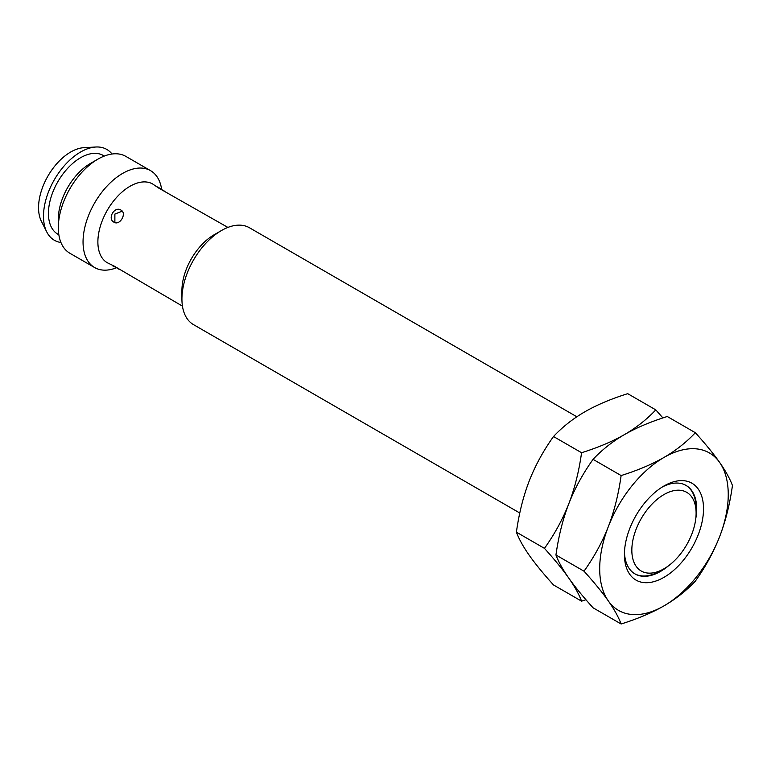 <?xml version="1.0" encoding="UTF-8"?>
<svg xmlns="http://www.w3.org/2000/svg" width="771" height="771" viewBox="0 0 771 771"><rect width="100%" height="100%" fill="white"/><g stroke="black" fill="none" stroke-linecap="round" stroke-linejoin="round"><path stroke-width="1.16" d="M696.107 513.11A45.45 26.243 -60 0 1 663.976 568.776A45.45 26.243 -60 0 1 631.835 550.215A45.45 26.243 120 0 1 663.976 494.558A45.45 26.243 120 0 1 696.107 513.11L696.107 508.503A51.088 29.5 120 0 0 685.814 485.277M662.222 487.05A51.088 29.5 -60 0 1 686.094 485.441A51.088 29.5 -60 0 1 696.676 508.831A51.088 29.5 120 0 1 695.789 518.526M624.462 552.46A51.088 29.5 120 0 0 635.005 573.932A51.088 29.5 120 0 0 668.505 565.789M634.726 573.769A51.088 29.5 120 0 0 659.986 571.08L663.976 568.776M624.423 554.503A55.936 32.295 120 0 0 663.976 577.334A55.936 32.295 120 0 0 703.528 508.831A55.936 32.295 -60 0 0 663.976 485.99A55.936 32.295 -60 0 0 624.423 554.503M608.309 600.908A90.891 52.476 120 0 0 663.976 605.881A90.891 52.476 120 0 0 719.632 536.635A90.891 52.476 120 0 0 719.632 462.417C713.647 453.926 705.542 444.019 695.346 432.714C686.315 442.303 675.859 450.543 663.976 457.454A90.891 52.476 -60 0 1 719.632 462.417C725.559 470.879 729.838 478.579 732.45 485.499C729.838 504.215 725.569 521.254 719.632 536.635C713.647 551.978 705.542 566.81 695.346 581.141C686.315 590.731 675.859 598.98 663.976 605.881C652.025 612.743 637.742 618.785 621.127 623.99C618.515 617.06 614.236 609.369 608.309 600.908A90.891 52.476 120 0 1 608.309 526.689A90.891 52.476 -60 0 1 663.976 457.454C652.025 464.315 637.742 470.349 621.127 475.562C618.515 494.269 614.236 511.318 608.309 526.689C602.315 542.032 594.219 556.874 584.023 571.195C594.219 582.51 602.315 592.407 608.309 600.908M662.896 417.93L655.793 409.873L627.719 393.673C611.104 398.877 596.821 404.92 584.871 411.781C572.978 418.682 562.522 426.922 553.501 436.521C543.295 450.842 535.199 465.684 529.205 481.027C523.278 496.408 519.008 513.447 516.397 532.154L544.461 548.364C554.667 559.669 562.763 569.576 568.757 578.077C574.752 586.577 582.857 596.475 593.053 607.789L621.127 623.99M553.501 436.521L581.575 452.722C578.963 471.428 574.684 488.477 568.757 503.858C562.83 519.24 558.561 536.288 555.949 554.995C558.561 561.924 562.83 569.615 568.757 578.077C574.684 586.538 578.963 594.229 581.575 601.158L585.95 599.732M516.397 532.154C519.008 539.083 523.278 546.774 529.205 555.236C535.199 563.736 543.295 573.643 553.501 584.948L581.575 601.158M655.793 409.873C646.763 419.463 636.306 427.712 624.423 434.613C612.531 441.513 602.074 449.763 593.053 459.352C582.847 473.683 574.752 488.515 568.757 503.858C562.763 519.201 554.667 534.033 544.461 548.364M695.346 432.714L667.272 416.504C650.657 421.718 636.374 427.751 624.423 434.613C612.473 441.475 598.18 447.517 581.575 452.722M593.053 459.352L621.127 475.562M555.949 554.995L584.023 571.195M576.843 416.774L249.447 227.753A55.936 32.295 120 0 0 221.479 230.519A55.936 32.295 120 0 0 181.927 299.032L181.927 290.465A45.45 26.243 120 0 1 214.068 234.808L221.479 230.519M519.789 513.014L193.511 324.639A55.936 32.295 -60 0 1 181.927 299.032M227.898 227.426L158.865 188.182L152.735 184.028A45.45 26.243 120 0 0 117.712 196.2A45.45 26.243 120 0 0 97.878 241.94A45.45 26.243 -60 0 0 107.294 262.747L113.954 265.966L182.457 306.135M120.951 210.078C127.244 213.201 119.823 226.076 113.954 222.183C107.063 218.723 114.493 205.847 120.951 210.078M157.679 186.881L160.994 189.049M115.766 267.383L112.238 265.6M116.276 267.836A55.936 32.295 -60 0 1 94.631 267.547A55.936 32.295 -60 0 1 83.046 241.94A55.936 32.295 120 0 1 107.458 185.647A55.936 32.295 120 0 1 150.567 170.661L125.846 156.388A55.936 32.295 120 0 0 97.878 159.163A55.936 32.295 120 0 0 58.326 227.667L58.326 219.109A45.45 26.243 120 0 1 90.458 163.442L97.878 159.163M161.64 189.271A55.936 32.295 120 0 0 150.567 170.661M94.631 267.547L69.91 253.274A55.936 32.295 -60 0 1 58.326 227.667M104.297 156.06L103.295 155.482A45.45 26.243 120 0 0 68.272 167.664A45.45 26.243 120 0 0 48.438 213.394A45.45 26.243 -60 0 0 57.854 234.201L58.847 234.779M60.948 242.499A52.438 30.281 -60 0 1 46.78 231.975A52.438 30.281 -60 0 1 43.494 216.246A52.438 30.281 120 0 1 95.835 147.01L83.904 147.675A45.45 26.243 120 0 0 38.55 207.688A45.45 26.243 -60 0 0 41.393 221.316L46.78 231.975M112.036 154.017A52.438 30.281 120 0 0 95.835 147.01M118.811 269.137L115.158 266.699M122.223 211.177L114.879 214.078L114.869 221.894L115.544 222.742M164.04 190.813L160.098 188.866"/></g></svg>
